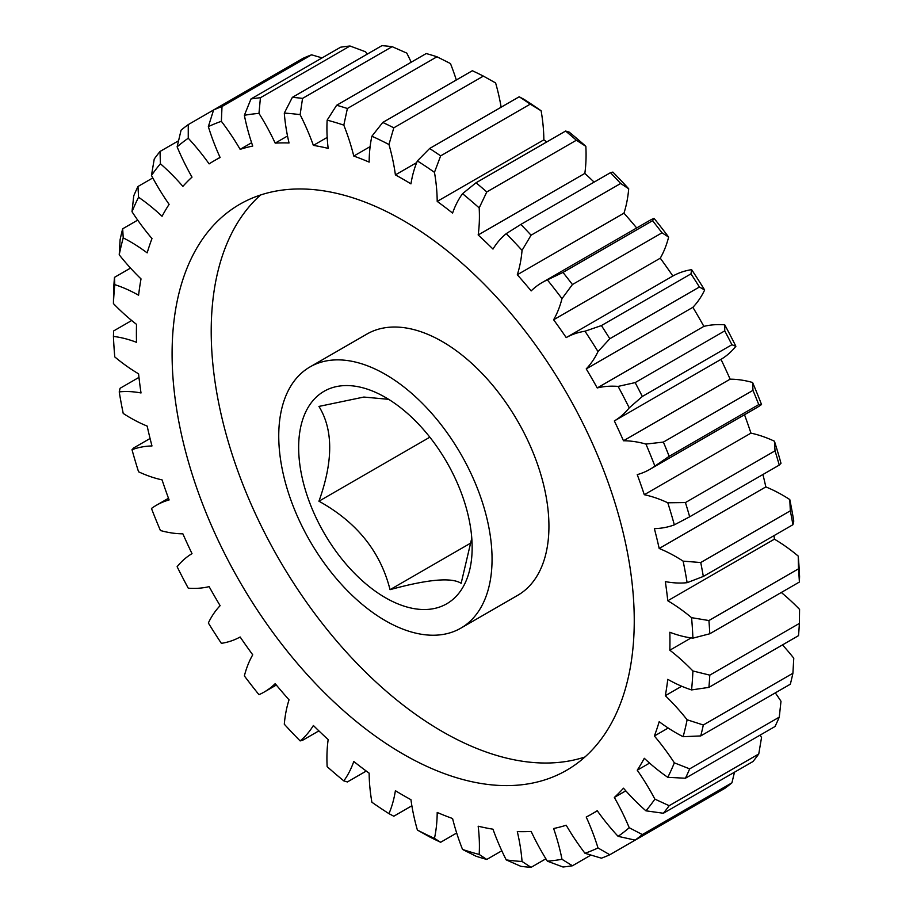 <?xml version="1.0" encoding="UTF-8"?>
<svg xmlns="http://www.w3.org/2000/svg" width="913" height="913" viewBox="0 0 913 913"><rect width="100%" height="100%" fill="white"/><g stroke="black" fill="none" stroke-linecap="round" stroke-linejoin="round"><path stroke-width="1.37" d="M388.653 399.335L363.853 397.052L318.945 406.422C333.279 429.726 333.279 461.327 318.945 501.214C356.778 522.168 380.47 551.646 390.045 589.672C427.877 579.287 451.57 577.176 461.145 583.316L471.77 538.156M385.4 397.383A122.673 70.826 -120 0 0 298.654 447.473A122.673 70.826 -120 0 0 385.4 597.707A122.673 70.826 -120 0 0 472.147 547.629A122.673 70.826 -120 0 0 385.4 397.383M403.169 220.467A326.786 188.671 -120 0 0 239.777 204.272A326.786 188.671 -120 0 0 189.687 466.144A326.786 188.671 -120 0 0 403.169 754.115A326.786 188.671 -120 0 0 566.574 770.298A326.786 188.671 -120 0 0 616.663 508.438A326.786 188.671 -120 0 0 403.169 220.467M260.513 195.028A326.786 188.671 -120 0 0 234.481 461.442A326.786 188.671 -120 0 0 442.28 731.53A326.786 188.671 -120 0 0 584.948 756.98M385.4 620.703A150.828 87.077 -120 0 0 460.814 628.167A150.828 87.077 -120 0 0 483.936 507.308A150.828 87.077 -120 0 0 385.4 374.398A150.828 87.077 -120 0 0 309.986 366.935A150.828 87.077 -120 0 0 286.865 487.793A150.828 87.077 -120 0 0 385.4 620.703M460.814 628.167L517.694 595.333A150.828 87.077 -120 0 0 540.816 474.475A150.828 87.077 -120 0 0 442.28 341.565A150.828 87.077 -120 0 0 366.866 334.09L309.986 366.935M501.134 107.22A160.882 92.886 -120 0 0 495.611 82.946L483.376 76.099L393.8 127.82L388.961 144.516A160.882 92.886 60 0 1 395.397 174.885A377.263 217.819 60 0 1 403.169 179.245A377.263 217.819 60 0 1 410.953 183.867A160.882 92.886 60 0 1 417.389 160.928L429.624 148.499L519.2 96.778L524.039 99.357A410.245 236.855 60 0 1 541.112 110.77L530.236 104.15L440.648 155.872L434.462 172.34A160.882 92.886 60 0 1 437.201 201.408L543.851 139.837A160.882 92.886 -120 0 0 541.112 110.77M395.397 174.885L416.693 162.594M779.257 465.082A422.308 243.828 -120 0 0 775.023 450.839L774.441 441.219A410.245 236.855 60 0 1 780.992 463.279L779.257 465.082L689.669 516.804L674.342 524.849A160.882 92.886 60 0 1 654.37 528.627A377.263 217.819 60 0 1 659.186 548.485A160.882 92.886 60 0 1 675.951 556.736A160.882 92.886 60 0 1 683.129 561.141L700.739 562.534A422.308 243.828 60 0 1 703.318 576.445L687.124 582.677A160.882 92.886 60 0 1 665.326 581.604A377.263 217.819 60 0 1 667.768 600.754A160.882 92.886 60 0 1 691.575 617.667L708.922 620.543L798.51 568.822L798.224 556.085A160.882 92.886 -120 0 0 774.418 539.172L667.768 600.754M789.779 499.559A410.245 236.855 60 0 1 793.774 521.106L792.906 524.724A422.308 243.828 -120 0 0 790.327 510.812L789.779 499.559A160.882 92.886 -120 0 0 782.601 495.154A160.882 92.886 -120 0 0 765.836 486.914A377.263 217.819 -120 0 0 762.926 474.509M659.186 548.485L765.836 486.914M130.525 268.091L114.49 277.347L114.776 284.651A160.882 92.886 60 0 1 138.582 295.23A377.263 217.819 60 0 1 141.024 278.899A160.882 92.886 60 0 1 119.226 254.807L120.094 239.731A422.308 243.828 60 0 1 122.673 228.798L123.221 237.882A160.882 92.886 60 0 1 130.399 241.762A160.882 92.886 60 0 1 147.164 252.878A377.263 217.819 60 0 1 151.98 238.567A160.882 92.886 60 0 1 132.008 211.736L133.743 195.85A422.308 243.828 60 0 1 137.977 186.492L138.559 197.242A160.882 92.886 60 0 1 162.058 216.29A377.263 217.819 60 0 1 169.11 204.364A160.882 92.886 60 0 1 151.467 175.456L154.24 159.022A422.308 243.828 60 0 1 160.026 151.467L160.414 163.758A160.882 92.886 60 0 1 182.874 186.378A377.263 217.819 60 0 1 192.015 177.122A160.882 92.886 60 0 1 177.122 146.845L181.082 130.16A422.308 243.828 60 0 1 188.261 124.602L188.249 138.228A160.882 92.886 60 0 1 209.123 163.883A377.263 217.819 60 0 1 214.544 160.562A377.263 217.819 60 0 1 220.124 157.527A160.882 92.886 60 0 1 208.347 126.622L213.596 109.971L188.261 124.602M122.673 228.798L137.703 220.124M429.84 437.19L318.945 501.214M471.291 542.756L390.045 589.672M668.19 728.026L654.37 736.004A160.882 92.886 60 0 1 674.342 762.834L689.669 768.872L779.257 717.15A422.308 243.828 -120 0 1 775.023 726.508L685.435 778.23L667.791 777.328A160.882 92.886 60 0 1 644.293 758.281A377.263 217.819 60 0 1 637.24 770.207A160.882 92.886 60 0 1 654.883 799.126L669.172 805.7L758.76 753.978L761.533 737.544A160.882 92.886 -120 0 0 760.198 735.068M689.669 768.872A422.308 243.828 60 0 1 685.435 778.23M758.76 753.978A422.308 243.828 -120 0 1 752.974 761.533L663.386 813.255L645.936 810.824A160.882 92.886 60 0 1 623.476 788.193A377.263 217.819 60 0 1 614.335 797.448A160.882 92.886 60 0 1 629.228 827.726L642.33 834.562L731.918 782.84L734.486 772.204M669.172 805.7A422.308 243.828 60 0 1 663.386 813.255M731.918 782.84A422.308 243.828 -120 0 1 724.739 788.398L635.151 840.12L618.101 836.342A160.882 92.886 60 0 1 597.228 810.698A377.263 217.819 60 0 1 591.807 814.008A377.263 217.819 60 0 1 586.226 817.044A160.882 92.886 60 0 1 598.004 847.949L609.816 854.751L699.404 803.029M642.33 834.562A422.308 243.828 60 0 1 635.151 840.12M609.816 854.751A422.308 243.828 60 0 1 601.405 858.186L584.982 853.278A160.882 92.886 60 0 1 566.208 825.238A377.263 217.819 60 0 1 553.62 828.525A160.882 92.886 60 0 1 561.986 859.293L572.428 865.775L590.905 855.093M572.428 865.775A422.308 243.828 60 0 1 562.99 866.996L547.378 861.187A160.882 92.886 60 0 1 531.161 831.446A377.263 217.819 60 0 1 517.306 831.606A160.882 92.886 60 0 1 522.053 861.473L531.069 867.35L545.894 858.791M531.069 867.35A422.308 243.828 60 0 1 520.855 866.334L506.224 859.898A160.882 92.886 60 0 1 492.974 829.198A377.263 217.819 60 0 1 478.172 826.208A160.882 92.886 60 0 1 479.188 854.442L486.789 859.453L501.808 850.779M486.789 859.453A422.308 243.828 60 0 1 476.027 856.223L462.537 849.444A160.882 92.886 60 0 1 452.574 818.516A377.263 217.819 60 0 1 437.201 812.456A160.882 92.886 60 0 1 434.462 838.362L440.648 842.265L456.683 833.01M440.648 842.265A422.308 243.828 60 0 1 429.624 836.901L417.389 830.054A160.882 92.886 60 0 1 410.953 799.685A377.263 217.819 60 0 1 395.397 790.704A160.882 92.886 60 0 1 388.961 813.643L393.8 816.222L411.866 805.78M388.961 813.643A410.245 236.855 -120 0 1 371.888 802.23A160.882 92.886 60 0 1 369.149 773.163A377.263 217.819 60 0 1 353.776 761.476A160.882 92.886 60 0 1 343.813 780.889L347.385 781.95L366.261 771.051M343.813 780.889A410.245 236.855 -120 0 1 327.151 766.658A160.882 92.886 60 0 1 328.166 739.598A377.263 217.819 60 0 1 313.376 725.504A160.882 92.886 60 0 1 300.126 740.911L302.557 740.306L318.888 730.879M150.074 438.491L133.743 447.918L132.008 449.721A160.882 92.886 60 0 1 151.98 445.955A377.263 217.819 60 0 1 147.164 426.086A160.882 92.886 60 0 1 123.221 413.441A410.245 236.855 -120 0 1 119.226 391.894A160.882 92.886 60 0 1 141.024 392.967A377.263 217.819 60 0 1 138.582 373.828A160.882 92.886 60 0 1 114.776 356.915A410.245 236.855 -120 0 1 113.429 336.418A160.882 92.886 60 0 1 136.516 342.318A377.263 217.819 60 0 1 136.516 324.355A160.882 92.886 60 0 1 113.429 303.595L113.623 289.581A422.308 243.828 60 0 1 114.49 277.347M138.97 377.377L120.094 388.276L119.226 391.894M131.7 320.509L113.623 330.951L113.429 336.418M152.802 177.932L137.977 186.492M178.514 140.796L160.026 151.467M322.095 57.907L311.595 54.814L222.007 106.536L221.368 121.303A160.882 92.886 60 0 1 240.142 149.344L251.611 142.725M311.595 54.814A422.308 243.828 -120 0 0 303.184 58.249L213.596 109.971A422.308 243.828 60 0 1 222.007 106.536M367.106 54.209A160.882 92.886 -120 0 0 365.622 51.813L350.01 46.004L260.422 97.725L258.972 113.383A160.882 92.886 60 0 1 275.19 143.124L287.527 136.003M350.01 46.004A422.308 243.828 -120 0 0 340.572 47.225L250.984 98.958A422.308 243.828 60 0 1 260.422 97.725M411.192 62.221A160.882 92.886 -120 0 0 406.776 53.102L392.145 46.666L302.557 98.387L300.126 114.673A160.882 92.886 60 0 1 313.376 145.384L327.196 137.407M392.145 46.666A422.308 243.828 -120 0 0 381.931 45.65L292.343 97.371A422.308 243.828 60 0 1 302.557 98.387M456.317 79.99A160.882 92.886 -120 0 0 450.463 63.556L436.973 56.777L347.385 108.499L343.813 125.138A160.882 92.886 60 0 1 353.776 156.055L370.13 146.616M436.973 56.777A422.308 243.828 -120 0 0 426.211 53.547L336.635 105.269A422.308 243.828 60 0 1 347.385 108.499M483.376 76.099A422.308 243.828 -120 0 0 472.352 70.735L382.764 122.456A422.308 243.828 60 0 1 393.8 127.82M530.236 104.15A422.308 243.828 -120 0 0 519.2 96.778M429.624 148.499A422.308 243.828 60 0 1 440.648 155.872M576.365 140.237L486.789 191.958L479.188 207.913A160.882 92.886 60 0 1 478.172 234.972L584.834 173.402A160.882 92.886 -120 0 0 585.849 146.342L576.365 140.237A422.308 243.828 -120 0 0 565.615 131.05L569.187 132.111A410.245 236.855 60 0 1 585.849 146.342M437.201 201.408A377.263 217.819 60 0 1 452.574 213.094A160.882 92.886 60 0 1 462.537 193.682L476.027 182.771L565.615 131.05M476.027 182.771A422.308 243.828 60 0 1 486.789 191.958M620.657 183.479L531.069 235.2L522.053 250.367A160.882 92.886 60 0 1 517.306 274.756L623.956 213.174A160.882 92.886 -120 0 0 628.703 188.797L620.657 183.479A422.308 243.828 -120 0 0 610.443 172.694L612.874 172.089A410.245 236.855 60 0 1 628.703 188.797M478.172 234.972A377.263 217.819 60 0 1 492.974 249.066A160.882 92.886 60 0 1 506.224 233.66L520.855 224.415L610.443 172.694M520.855 224.415A422.308 243.828 60 0 1 531.069 235.2M662.016 232.815L572.428 284.536L561.986 298.654A160.882 92.886 60 0 1 553.62 319.767L660.27 258.185A160.882 92.886 -120 0 0 668.636 237.083L662.016 232.815A422.308 243.828 -120 0 0 652.578 220.695L654.028 218.321A160.882 92.886 -120 0 0 648.789 220.969L542.139 282.539A160.882 92.886 60 0 1 547.378 279.892L562.99 272.416L652.578 220.695M562.99 272.416A422.308 243.828 60 0 1 572.428 284.536M699.404 287.013L609.816 338.734L598.004 351.596A160.882 92.886 60 0 1 586.226 368.898L692.876 307.327A160.882 92.886 -120 0 0 704.653 290.014L699.404 287.013A422.308 243.828 -120 0 0 690.993 273.854L691.632 269.655A160.882 92.886 -120 0 0 672.858 276.011L566.208 337.593A160.882 92.886 60 0 1 584.982 331.225L601.405 325.576L690.993 273.854M601.405 325.576A422.308 243.828 60 0 1 609.816 338.734M731.918 344.737L642.33 396.47L629.228 407.871A160.882 92.886 60 0 1 614.335 420.95L720.985 359.368A160.882 92.886 -120 0 0 735.878 346.289L731.918 344.737A422.308 243.828 -120 0 0 724.739 330.883L724.751 324.834A160.882 92.886 -120 0 0 703.877 326.375L597.228 387.945A160.882 92.886 60 0 1 618.101 386.404L635.151 382.604L724.739 330.883M635.151 382.604A422.308 243.828 60 0 1 642.33 396.47M649.965 469.305L756.615 407.734A160.882 92.886 -120 0 0 761.533 404.527L758.76 404.596L669.172 456.317L654.883 466.098A160.882 92.886 60 0 1 649.965 469.305A160.882 92.886 60 0 1 637.24 474.634A377.263 217.819 60 0 1 644.293 494.709A160.882 92.886 60 0 1 667.791 502.789L685.435 502.561L775.023 450.839M758.76 404.596A422.308 243.828 -120 0 0 752.974 390.365L752.586 382.49A160.882 92.886 -120 0 0 730.126 379.18L623.476 440.762A160.882 92.886 60 0 1 645.936 444.072L663.386 442.086L752.974 390.365M663.386 442.086A422.308 243.828 60 0 1 669.172 456.317M685.435 502.561A422.308 243.828 60 0 1 689.669 516.804M798.224 556.085A410.245 236.855 60 0 1 799.571 576.582L799.377 582.049L709.789 633.77L692.91 638.153A160.882 92.886 60 0 1 669.834 632.253A377.263 217.819 60 0 1 669.834 650.216A160.882 92.886 60 0 1 692.91 670.975L709.789 675.141L799.377 623.419L799.571 609.405A160.882 92.886 -120 0 0 781.3 592.491M799.377 582.049A422.308 243.828 -120 0 0 798.51 568.822M708.922 620.543A422.308 243.828 60 0 1 709.789 633.77M799.377 623.419A422.308 243.828 -120 0 1 798.51 635.653L708.922 687.375L691.575 689.92A160.882 92.886 60 0 1 667.768 679.34A377.263 217.819 60 0 1 665.326 695.683A160.882 92.886 60 0 1 687.124 719.775L703.318 724.99L792.906 673.269L793.774 658.193A160.882 92.886 -120 0 0 782.475 644.909M709.789 675.141A422.308 243.828 60 0 1 708.922 687.375M792.906 673.269A422.308 243.828 -120 0 1 790.327 684.202L700.739 735.924L683.129 736.7A160.882 92.886 60 0 1 659.186 721.692A377.263 217.819 60 0 1 654.37 736.004M703.318 724.99A422.308 243.828 60 0 1 700.739 735.924M779.257 717.15L780.992 701.264A160.882 92.886 -120 0 0 775.297 692.876M649.577 763.085L637.24 770.207M625.793 790.829L614.335 797.448M300.126 740.911A410.245 236.855 -120 0 1 284.297 724.203A160.882 92.886 60 0 1 289.044 699.826A377.263 217.819 60 0 1 275.19 683.666A160.882 92.886 60 0 1 264.211 692.031A160.882 92.886 60 0 1 258.972 694.679A410.245 236.855 -120 0 1 244.364 675.917A160.882 92.886 60 0 1 252.73 654.815A377.263 217.819 60 0 1 240.142 636.989A160.882 92.886 60 0 1 221.368 643.345A410.245 236.855 -120 0 1 208.347 622.986A160.882 92.886 60 0 1 220.124 605.673A377.263 217.819 60 0 1 209.123 586.625A160.882 92.886 60 0 1 188.249 588.166A410.245 236.855 -120 0 1 177.122 566.711A160.882 92.886 60 0 1 192.015 553.632A377.263 217.819 60 0 1 182.874 533.82A160.882 92.886 60 0 1 160.414 530.51A410.245 236.855 -120 0 1 151.467 508.473A160.882 92.886 60 0 1 156.385 505.266A160.882 92.886 60 0 1 169.11 499.947A377.263 217.819 60 0 1 162.058 479.861A160.882 92.886 60 0 1 138.559 471.781A410.245 236.855 -120 0 1 132.008 449.721M240.142 149.344A377.263 217.819 60 0 1 252.73 146.046A160.882 92.886 60 0 1 244.364 115.289L250.984 98.958M275.19 143.124A377.263 217.819 60 0 1 289.044 142.976A160.882 92.886 60 0 1 284.297 113.109L292.343 97.371M313.376 145.384A377.263 217.819 60 0 1 328.166 148.374A160.882 92.886 60 0 1 327.151 120.139L336.635 105.269M353.776 156.055A377.263 217.819 60 0 1 369.149 162.115A160.882 92.886 60 0 1 371.888 136.208L382.764 122.456M517.306 274.756A377.263 217.819 60 0 1 531.161 290.916A160.882 92.886 60 0 1 542.139 282.539M774.441 441.219A160.882 92.886 -120 0 0 750.943 433.139L644.293 494.709M691.13 637.925L669.834 650.216M681.68 686.245L665.326 695.683M752.586 382.49A410.245 236.855 60 0 1 761.533 404.527M750.943 433.139A377.263 217.819 -120 0 0 744.506 414.73M774.418 539.172A377.263 217.819 -120 0 0 774.03 535.623M546.739 141.949A377.263 217.819 -120 0 0 543.851 139.837M594.112 182.121A377.263 217.819 -120 0 0 584.834 173.402M636.681 227.965A377.263 217.819 -120 0 0 623.956 213.174M654.028 218.321A410.245 236.855 60 0 1 668.636 237.083M672.858 276.011A377.263 217.819 -120 0 0 660.27 258.185M691.632 269.655A410.245 236.855 60 0 1 704.653 290.014M703.877 326.375A377.263 217.819 -120 0 0 692.876 307.327M724.751 324.834A410.245 236.855 60 0 1 735.878 346.289M730.126 379.18A377.263 217.819 -120 0 0 720.985 359.368M654.883 466.098A410.245 236.855 -120 0 0 645.936 444.072M614.335 420.95A377.263 217.819 60 0 1 623.476 440.762M629.228 407.871A410.245 236.855 -120 0 0 618.101 386.404M586.226 368.898A377.263 217.819 60 0 1 597.228 387.945M598.004 351.596A410.245 236.855 -120 0 0 584.982 331.225M553.62 319.767A377.263 217.819 60 0 1 566.208 337.593M561.986 298.654A410.245 236.855 -120 0 0 547.378 279.892M522.053 250.367A410.245 236.855 -120 0 0 506.224 233.66M479.188 207.913A410.245 236.855 -120 0 0 462.537 193.682M434.462 172.34A410.245 236.855 -120 0 0 417.389 160.928M388.961 144.516A410.245 236.855 -120 0 0 371.888 136.208M343.813 125.138A410.245 236.855 -120 0 0 327.151 120.139M300.126 114.673A410.245 236.855 -120 0 0 284.297 113.109M258.972 113.383A410.245 236.855 -120 0 0 244.364 115.289M221.368 121.303A410.245 236.855 -120 0 0 208.347 126.622M188.249 138.228A410.245 236.855 -120 0 0 177.122 146.845M160.414 163.758A410.245 236.855 -120 0 0 151.467 175.456M138.559 197.242A410.245 236.855 -120 0 0 132.008 211.736M123.221 237.882A410.245 236.855 -120 0 0 119.226 254.807M114.776 284.651A410.245 236.855 -120 0 0 113.429 303.595M417.389 830.054A410.245 236.855 -120 0 0 434.462 838.362M462.537 849.444A410.245 236.855 -120 0 0 479.188 854.442M506.224 859.898A410.245 236.855 -120 0 0 522.053 861.473M547.378 861.187A410.245 236.855 -120 0 0 561.986 859.293M584.982 853.278A410.245 236.855 -120 0 0 598.004 847.949M618.101 836.342A410.245 236.855 -120 0 0 629.228 827.726M645.936 810.824A410.245 236.855 -120 0 0 654.883 799.126M667.791 777.328A410.245 236.855 -120 0 0 674.342 762.834M683.129 736.7A410.245 236.855 -120 0 0 687.124 719.775M691.575 689.92A410.245 236.855 -120 0 0 692.91 670.975M692.91 638.153A410.245 236.855 -120 0 0 691.575 617.667M687.124 582.677A410.245 236.855 -120 0 0 683.129 561.141M674.342 524.849A410.245 236.855 -120 0 0 667.791 502.789M792.906 524.724L703.318 576.445M790.327 510.812L700.739 562.534M264.211 692.031L276.319 685.035M156.385 505.266L168.494 498.27M214.544 160.562L220.056 157.378M591.807 814.008L597.319 810.824"/></g></svg>
